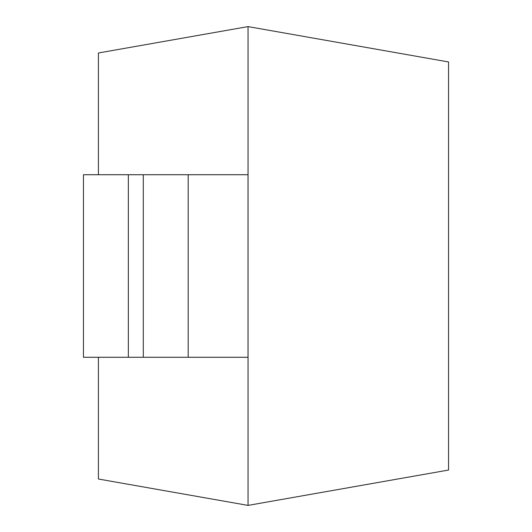 <?xml version="1.0" encoding="UTF-8"?>
<svg xmlns="http://www.w3.org/2000/svg" width="532" height="532" viewBox="0 0 532 532"><rect width="100%" height="100%" fill="white"/><g stroke="black" fill="none" stroke-linecap="round" stroke-linejoin="round"><path stroke-width="0.8" d="M248.045 26.6L448.543 61.951L448.543 470.049L248.045 505.4L248.045 26.6L98.42 52.981L98.42 174.729M98.42 357.271L98.42 479.019L248.045 505.4M248.025 357.271L248.025 174.729L83.458 174.729L83.458 357.271L248.025 357.271M128.345 357.271L128.345 174.729M188.195 357.271L188.195 174.729M143.308 357.271L143.308 174.729"/></g></svg>
